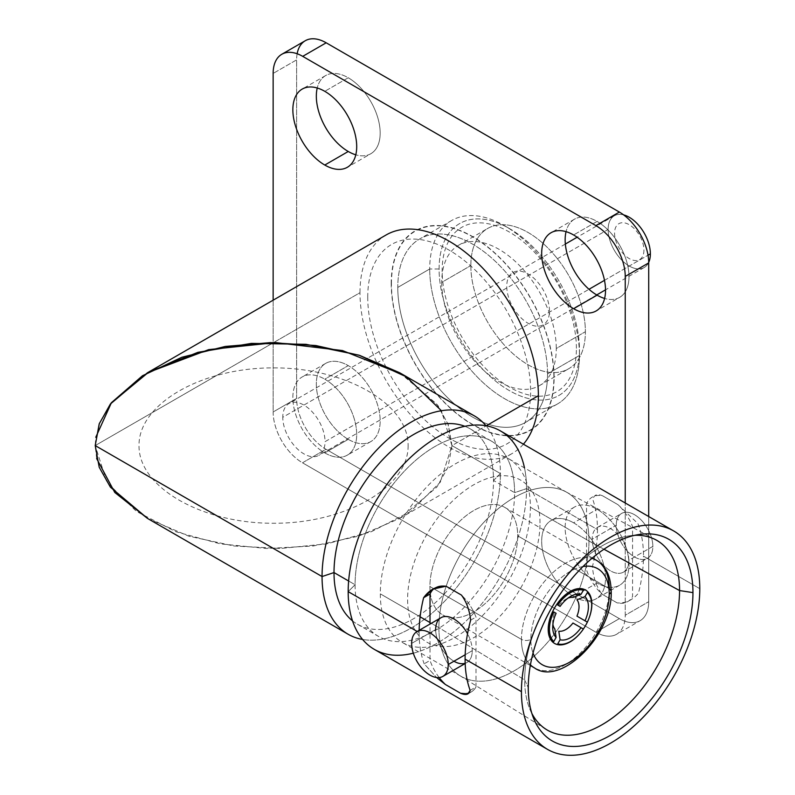<?xml version="1.0" encoding="UTF-8"?>
<svg xmlns="http://www.w3.org/2000/svg" width="795" height="795" viewBox="0 0 795 795"><rect width="100%" height="100%" fill="white"/><g stroke="black" fill="none" stroke-linecap="round" stroke-linejoin="round"><path stroke-width="0.6" stroke-dasharray="3.98 2.98" d="M96.632 458.526L95.211 445.578L95.798 437.22M399.686 372.756L436.803 404.069L447.963 423.964L451.928 445.578L500.423 473.572A126.117 72.812 120 0 0 485.993 425.742A126.117 72.812 -60 0 1 500.423 473.572L493.516 480.468A112.791 65.12 120 0 0 464.856 426.309A112.791 65.12 -60 0 1 470.163 428.833A112.791 65.12 -60 0 1 493.516 480.468L500.423 473.572A126.117 72.812 -60 0 1 453.756 591.023A126.117 72.812 -60 0 1 362.609 639.448A126.117 72.812 120 0 0 453.756 591.023A126.117 72.812 120 0 0 500.423 473.572L451.928 445.578L440.281 482.187L410.627 511.473L371.156 531.775L326.864 543.85L280.496 548.471L233.879 545.966L188.743 536.158L147.453 518.39M419.144 630.326A126.117 72.812 120 0 0 419.124 632.582L417.186 631.469L419.124 632.582A126.117 72.812 120 0 0 424.172 663.815L436.594 677.509L424.172 663.815L430.025 660.436L430.025 624.045M500.423 430.92A126.117 72.812 -60 0 1 526.538 488.647L597.452 529.589A126.117 72.812 120 0 0 593.02 500.105C593.567 494.868 596.777 493.457 602.68 495.851L618.023 504.716L637.898 523.537A126.117 72.812 -60 0 1 643.473 556.162L699.789 588.678L643.473 556.162A126.117 72.812 -60 0 1 638.445 593.149C632.502 600.255 625.407 603.504 617.149 602.898L601.964 594.133C596.498 586.829 593.318 577.647 592.424 566.577A126.117 72.812 120 0 0 597.452 529.589L526.538 488.647A126.117 72.812 -60 0 1 471.485 615.569A126.117 72.812 -60 0 1 374.306 649.366M352.523 620.865A112.791 65.12 120 0 0 440.937 597.413A112.791 65.12 120 0 0 493.516 480.468L514.594 492.632A112.791 65.12 -60 0 1 434.835 630.773A112.791 65.12 -60 0 1 355.077 584.722L348.18 591.629L355.077 584.722A112.791 65.12 -60 0 1 434.835 446.591A112.791 65.12 -60 0 1 514.594 492.632L526.538 488.647L514.594 492.632A112.791 65.12 120 0 0 491.231 441.006A112.791 65.12 120 0 0 404.317 471.216A112.791 65.12 120 0 0 355.077 584.722L348.637 581.006L355.077 584.722A112.791 65.12 120 0 0 378.44 636.358A112.791 65.12 120 0 0 465.353 606.138A112.791 65.12 120 0 0 514.594 492.632L493.516 480.468A112.791 65.12 -60 0 1 444.286 593.974A112.791 65.12 -60 0 1 357.372 624.194A112.791 65.12 -60 0 1 352.523 620.865M147.651 518.509L188.942 536.218L234.058 545.996L280.645 548.471L326.984 543.83L371.245 531.746L410.677 511.443L440.291 482.168L451.928 445.578L441.414 410.737M408.123 445.578C408.66 487.146 345.567 523.567 273.569 523.259C201.572 523.567 138.479 487.146 139.016 445.578C138.479 404.009 201.572 367.578 273.569 367.886C345.567 367.578 408.66 404.009 408.123 445.578M470.65 620.14L475.996 617.049A36.222 20.909 60 0 0 461.428 595.067A36.222 20.909 60 0 1 475.996 617.049L475.996 686.979A36.222 20.909 60 0 1 468.971 693.002A36.222 20.909 60 0 0 471.127 692.028L467.977 693.846M439.178 677.549A36.222 20.909 60 0 1 430.025 660.436A36.222 20.909 60 0 0 439.178 677.549M435.64 587.495A36.222 20.909 60 0 0 434.408 588.31A36.222 20.909 60 0 1 446.084 586.213A36.222 20.909 60 0 0 435.64 587.495L432.51 589.304M465.174 663.278A25.877 14.936 -120 0 0 472.26 650.668A25.877 14.936 -120 0 0 467.54 633.774A25.877 14.936 60 0 1 472.26 650.668L465.174 654.762L472.26 650.668A25.877 14.936 60 0 1 466.904 662.523A25.877 14.936 60 0 1 446.959 655.587A25.877 14.936 60 0 1 435.67 629.541A25.877 14.936 -120 0 0 453.965 661.241M652.844 546.413L628.815 560.286A25.877 14.936 -120 0 0 617.516 534.25A25.877 14.936 -120 0 0 597.582 527.314A25.877 14.936 -120 0 0 592.215 539.159L616.244 525.286A25.877 14.936 60 0 1 621.601 513.441A25.877 14.936 60 0 1 641.545 520.377A25.877 14.936 60 0 1 652.844 546.413A25.877 14.936 60 0 1 647.478 558.259A25.877 14.936 60 0 1 627.543 551.332A25.877 14.936 60 0 1 616.244 525.286L592.215 539.159A25.877 14.936 -120 0 0 603.514 565.205A25.877 14.936 -120 0 0 623.459 572.132A25.877 14.936 -120 0 0 628.815 560.286L652.844 546.413A25.877 14.936 60 0 1 634.539 556.977A25.877 14.936 60 0 1 616.244 525.286A25.877 14.936 60 0 1 634.539 514.723A25.877 14.936 60 0 1 652.844 546.413M435.67 629.541L411.641 643.413L435.67 629.541A25.877 14.936 60 0 1 441.026 617.695M617.149 602.898L601.964 594.133A36.222 20.909 60 0 1 586.541 569.965L586.541 503.841A36.222 20.909 60 0 1 602.68 495.851L618.023 504.716A36.222 20.909 60 0 1 632.572 526.618L632.572 596.538A36.222 20.909 60 0 1 617.149 602.898M628.815 560.286A25.877 14.936 -120 0 0 610.52 528.596A25.877 14.936 -120 0 0 592.215 539.159A25.877 14.936 -120 0 0 610.52 570.85A25.877 14.936 -120 0 0 628.815 560.286M470.143 690.358L475.996 686.979A36.222 20.909 60 0 1 471.127 692.028M413.301 653.182A126.117 72.812 120 0 0 526.538 488.647A126.117 72.812 120 0 0 524.491 467.907M531.875 713.463A109.521 63.232 -60 0 1 529.778 708.941A109.521 63.232 -60 0 1 524.68 679.973L528.268 687.705L524.68 679.973A109.521 63.232 -60 0 1 629.759 535.77A109.521 63.232 -60 0 1 634.728 535.323A109.521 63.232 120 0 0 524.68 679.973L438.9 627.672A106.123 61.275 -60 0 1 484.562 521.59A106.123 61.275 -60 0 1 565.97 491.876A106.123 61.275 -60 0 1 588.986 541.027L603.971 549.226L588.986 541.027A106.123 61.275 120 0 0 567.004 492.443A106.123 61.275 120 0 0 485.228 520.874A106.123 61.275 120 0 0 438.9 627.672L430.025 622.555L438.9 627.672A106.123 61.275 120 0 0 460.881 676.257A106.123 61.275 120 0 0 542.657 647.826A106.123 61.275 120 0 0 588.986 541.027L530.394 507.2L588.986 541.027A106.123 61.275 -60 0 1 541.991 648.531A106.123 61.275 -60 0 1 459.868 675.651A106.123 61.275 -60 0 1 438.9 627.672L524.68 679.973A109.521 63.232 120 0 0 531.875 713.463M420.098 616.821L380.308 593.845A106.123 61.275 -60 0 1 426.637 487.047A106.123 61.275 -60 0 1 508.412 458.616A106.123 61.275 -60 0 1 530.394 507.2A106.123 61.275 -60 0 1 484.066 613.998A106.123 61.275 -60 0 1 402.29 642.43A106.123 61.275 -60 0 1 380.308 593.845L420.098 616.821M439.098 268.988A99.256 57.31 60 0 1 509.277 228.473A99.256 57.31 60 0 1 579.466 350.029A99.256 57.31 60 0 1 509.277 390.554A99.256 57.31 60 0 1 439.098 268.988L429.707 268.988A105.894 61.136 60 0 1 451.64 220.513A105.894 61.136 60 0 1 533.246 248.885A105.894 61.136 60 0 1 579.466 355.454L547.546 373.889A105.894 61.136 -120 0 0 472.667 244.184A105.894 61.136 -120 0 0 397.778 287.422A105.894 61.136 -120 0 0 472.667 417.117A105.894 61.136 -120 0 0 547.546 373.889A105.894 61.136 -120 0 0 501.317 267.319A105.894 61.136 -120 0 0 419.71 238.947A105.894 61.136 -120 0 0 397.778 287.422L429.707 268.988L397.778 287.422A105.894 61.136 -120 0 0 444.007 393.992A105.894 61.136 -120 0 0 525.614 422.364A105.894 61.136 -120 0 0 547.546 373.889L579.466 355.454A105.894 61.136 60 0 1 557.534 403.93A105.894 61.136 60 0 1 475.927 375.558A105.894 61.136 60 0 1 429.707 268.988A105.894 61.136 -120 0 0 504.587 398.683A105.894 61.136 -120 0 0 579.466 355.454L579.466 350.029A99.256 57.31 60 0 1 509.277 390.554A99.256 57.31 60 0 1 439.098 268.988A99.256 57.31 60 0 1 509.287 228.473A99.256 57.31 60 0 1 579.466 350.029L579.466 355.454A105.894 61.136 -120 0 0 504.587 225.76A105.894 61.136 -120 0 0 429.707 268.988L439.098 268.988M576.415 348.27A94.943 54.815 -120 0 0 509.277 231.991A94.943 54.815 -120 0 0 442.149 270.757A94.943 54.815 -120 0 0 509.277 387.036A94.943 54.815 -120 0 0 576.415 348.27M95.211 445.578L273.579 342.595L95.211 445.578L106.868 482.197L136.521 511.483L176.003 531.785L220.304 543.869L266.683 548.5L313.309 545.986L358.456 536.178L399.756 518.41L436.872 487.087L448.032 467.192L452.007 445.578L486.272 425.792L452.007 445.578L448.32 424.759L437.946 405.49L403.065 374.713M523.408 444.186A126.147 72.832 60 0 1 512.258 453.448A126.147 72.832 60 0 1 415.05 419.651A126.147 72.832 60 0 1 359.986 292.709L273.609 342.575L359.986 292.709A126.147 72.832 60 0 1 386.122 234.962M391.448 283.765A114.858 66.313 60 0 1 472.667 236.87A114.858 66.313 60 0 1 553.877 377.546A114.858 66.313 60 0 1 472.667 424.431A114.858 66.313 60 0 1 391.448 283.765M297.141 53.752A41.827 24.148 -120 0 0 296.615 59.873L296.615 398.414A41.499 23.959 -120 0 0 325.95 449.235L619.375 618.639A41.499 23.959 -120 0 0 648.71 601.696L648.71 516.531L648.71 601.696A41.499 23.959 60 0 1 640.114 620.696A41.499 23.959 60 0 1 619.375 618.639L595.902 632.194A41.499 23.959 -120 0 0 625.238 615.25L625.238 502.977L625.238 615.25L648.71 601.696L625.238 615.25A41.499 23.959 -120 0 1 616.642 634.251L640.114 620.696M597.075 509.277A45.146 26.066 60 0 1 628.994 564.569A45.146 26.066 60 0 1 597.075 582.993A45.146 26.066 60 0 1 565.146 527.701A45.146 26.066 60 0 1 597.075 509.277A45.146 26.066 60 0 1 626.569 549.057A45.146 26.066 60 0 1 619.643 585.229A45.146 26.066 60 0 1 597.075 582.993L573.602 596.548A45.146 26.066 -120 0 0 596.17 598.784A45.146 26.066 -120 0 0 603.087 562.612A45.146 26.066 -120 0 0 573.602 522.822L597.075 509.277L573.602 522.822A45.146 26.066 -120 0 0 551.024 520.586A45.146 26.066 -120 0 0 544.108 556.768A45.146 26.066 -120 0 0 573.602 596.548L597.075 582.993A45.146 26.066 60 0 1 567.58 543.214A45.146 26.066 60 0 1 574.497 507.041A45.146 26.066 60 0 1 597.075 509.277M619.643 297.38A45.146 26.066 60 0 0 626.569 261.207A45.146 26.066 60 0 0 597.075 221.417L573.602 234.972L597.075 221.417A45.146 26.066 60 0 0 574.497 219.181A45.146 26.066 60 0 0 566.05 231.663A45.146 26.066 60 0 1 597.075 221.417A45.146 26.066 60 0 1 628.766 272.198A45.146 26.066 60 0 1 604.617 298.453A45.146 26.066 60 0 0 619.643 297.38L596.17 310.934M348.25 439.347A45.146 26.066 60 0 1 316.33 384.055A45.146 26.066 60 0 1 348.25 365.621A45.146 26.066 60 0 1 380.179 420.913A45.146 26.066 60 0 1 348.25 439.347A45.146 26.066 60 0 1 318.765 399.557A45.146 26.066 60 0 1 325.682 363.385A45.146 26.066 60 0 1 348.25 365.621L324.777 379.175A45.146 26.066 60 0 1 356.707 434.467A45.146 26.066 60 0 1 324.777 452.892A45.146 26.066 60 0 1 292.858 397.599A45.146 26.066 60 0 1 324.777 379.175A45.146 26.066 -120 0 0 302.209 376.939A45.146 26.066 -120 0 0 295.283 413.112A45.146 26.066 -120 0 0 324.777 452.892L348.25 439.347L324.777 452.892A45.146 26.066 -120 0 0 347.355 455.128A45.146 26.066 -120 0 0 354.272 418.955A45.146 26.066 -120 0 0 324.777 379.175L348.25 365.621A45.146 26.066 60 0 1 377.744 405.4A45.146 26.066 60 0 1 370.828 441.583A45.146 26.066 60 0 1 348.25 439.347M370.828 153.723A45.146 26.066 60 0 0 377.744 117.551A45.146 26.066 60 0 0 348.25 77.771L324.777 91.316L348.25 77.771A45.146 26.066 60 0 0 325.682 75.535A45.146 26.066 60 0 0 317.235 88.007A45.146 26.066 60 0 1 348.25 77.771A45.146 26.066 60 0 1 379.95 128.542A45.146 26.066 60 0 1 355.802 154.806A45.146 26.066 60 0 0 370.828 153.723L347.355 167.278M391.21 283.626A115.196 66.502 60 0 1 472.667 236.602A115.196 66.502 60 0 1 554.115 377.675A115.196 66.502 60 0 1 472.667 424.709A115.196 66.502 60 0 1 391.21 283.626M273.142 300.182L273.142 411.969A41.499 23.959 -120 0 0 302.478 462.789L595.902 632.194L302.478 462.789L325.95 449.235A41.499 23.959 60 0 1 296.615 398.414L273.142 411.969L273.142 300.182M573.602 522.822A45.146 26.066 60 0 1 605.522 578.114A45.146 26.066 60 0 1 573.602 596.548A45.146 26.066 60 0 1 541.673 541.256A45.146 26.066 60 0 1 573.602 522.822M367.737 297.181A115.196 66.502 60 0 1 449.185 250.157A115.196 66.502 60 0 1 530.643 391.229A115.196 66.502 60 0 1 449.185 438.264A115.196 66.502 60 0 1 367.737 297.181M616.642 634.251A41.499 23.959 -120 0 1 595.902 632.194L619.375 618.639L325.95 449.235L302.478 462.789A41.499 23.959 -120 0 1 273.142 411.969L296.615 398.414L296.615 59.873L273.142 73.428L296.615 59.873A41.827 24.148 60 0 1 305.28 40.734M470.839 265.57A81.001 46.766 60 0 1 528.109 232.508A81.001 46.766 60 0 1 585.388 331.704A81.001 46.766 60 0 1 528.109 364.776A81.001 46.766 60 0 1 470.839 265.57A81.001 46.766 60 0 1 487.613 228.493A81.001 46.766 60 0 1 550.031 250.196A81.001 46.766 60 0 1 585.388 331.704L556.281 348.508A81.001 46.766 -120 0 0 520.924 267.001A81.001 46.766 -120 0 0 458.506 245.297A81.001 46.766 -120 0 0 441.732 282.374L470.839 265.57L441.732 282.374A81.001 46.766 -120 0 0 477.089 363.891A81.001 46.766 -120 0 0 539.507 385.595A81.001 46.766 -120 0 0 556.281 348.508L585.388 331.704A81.001 46.766 60 0 1 568.614 368.791A81.001 46.766 60 0 1 506.196 347.087A81.001 46.766 60 0 1 470.839 265.57M549.474 310.974A30.21 17.44 -120 0 0 528.109 273.977A30.21 17.44 -120 0 0 506.753 286.309A30.21 17.44 -120 0 0 528.109 323.307A30.21 17.44 -120 0 0 549.474 310.974M582.983 566.537A55.441 32.009 120 0 0 530.841 639.369A55.441 32.009 120 0 0 533.038 653.053A55.441 32.009 120 0 1 530.841 639.369A6.638 3.836 180 0 1 521.45 639.369A62.08 35.845 -60 0 1 545.847 579.873A62.08 35.845 -60 0 1 591.927 558.348A62.08 35.845 120 0 0 545.847 579.873A62.08 35.845 120 0 0 521.45 639.369A6.638 3.836 0 0 0 530.841 639.369A55.441 32.009 120 0 1 582.983 566.537M589.393 617.238A30.876 17.828 -60 0 1 587.336 622.127M583.351 629.024A30.876 17.828 -60 0 1 580.141 633.247M596.389 560.266A62.08 35.845 -60 0 1 609.238 588.688A6.638 3.836 180 0 1 611.186 591.4M609.238 588.688A62.08 35.845 -60 0 1 582.149 651.155A62.08 35.845 -60 0 1 534.31 667.79A62.08 35.845 120 0 0 582.149 651.155A62.08 35.845 120 0 0 609.238 588.688L517.694 535.83A62.08 35.845 -60 0 1 490.595 598.307A62.08 35.845 -60 0 1 442.765 614.933A62.08 35.845 -60 0 1 429.906 586.521L521.45 639.369A62.08 35.845 120 0 0 530.414 664.888A62.08 35.845 -60 0 1 521.45 639.369L429.906 586.521A62.08 35.845 -60 0 1 457.006 524.044A62.08 35.845 -60 0 1 504.835 507.419A62.08 35.845 -60 0 1 517.694 535.83L609.238 588.688M539.994 522.961A93.611 54.05 120 0 0 473.8 484.741A93.611 54.05 120 0 0 407.606 599.39A93.611 54.05 120 0 0 473.8 637.61A93.611 54.05 120 0 0 539.994 522.961M517.694 535.83A62.08 35.845 -60 0 1 473.8 611.862A62.08 35.845 -60 0 1 429.906 586.521A62.08 35.845 -60 0 1 473.8 510.489A62.08 35.845 -60 0 1 517.694 535.83M608.125 229.447A29.872 17.252 -120 0 0 625.059 263.135A29.872 17.252 -120 0 0 648.71 262.37A29.872 17.252 60 0 1 644.188 267.517A29.872 17.252 60 0 1 621.163 259.518A29.872 17.252 60 0 1 608.125 229.447L282.781 417.286A29.872 17.252 -120 0 0 295.82 447.347A29.872 17.252 -120 0 0 318.845 455.356A29.872 17.252 -120 0 0 325.036 441.672L588.996 289.281L325.036 441.672A29.872 17.252 -120 0 0 311.988 411.611A29.872 17.252 -120 0 0 288.973 403.602A29.872 17.252 -120 0 0 282.781 417.286L608.125 229.447A29.872 17.252 60 0 1 614.306 215.773A29.872 17.252 60 0 1 623.628 214.889A29.872 17.252 -120 0 0 608.125 229.447M643.92 250.117A20.75 11.975 60 0 1 629.243 258.584A20.75 11.975 60 0 1 614.575 233.173A20.75 11.975 60 0 1 629.243 224.707A20.75 11.975 60 0 1 643.92 250.117M604.478 280.337L648.024 255.195L604.478 280.337M552.903 624.323A18.593 10.733 -60 0 1 552.724 621.919A18.593 10.733 -60 0 1 554.801 612.538L556.112 613.303M558.786 605.641A18.593 10.733 -60 0 1 565.871 599.152A18.593 10.733 -60 0 1 568.037 598.108M597.582 527.314L621.601 513.441M623.459 572.132L647.478 558.259M466.904 662.523L465.174 663.517M491.231 441.006L470.163 428.833M357.372 624.194L378.44 636.358M533.683 718.501L529.778 708.941M639.985 534.379L629.759 535.77M565.97 491.876L655.815 539.825M567.004 492.443L508.412 458.616M460.881 676.257L402.29 642.43M459.868 675.651L546.324 729.482M399.756 518.41L512.258 453.448M451.64 220.513L419.71 238.947M557.534 403.93L525.614 422.364M509.287 228.473L504.587 225.76M619.643 585.229L596.17 598.784M574.497 507.041L551.024 520.586M574.497 219.181L551.024 232.736M325.682 363.385L302.209 376.939M370.828 441.583L347.355 455.128M325.682 75.535L302.209 89.08M458.506 245.297L487.613 228.493M539.507 385.595L568.614 368.791M530.305 665.485L442.765 614.933M592.384 557.961L504.835 507.419M644.188 267.517L605.522 289.847M596.707 294.935L318.845 455.356M614.306 215.773L577.13 237.238M565.344 244.045L367.787 358.098M367.747 358.128L288.973 403.602M552.724 621.919L552.724 627.344M570.562 596.439L565.871 599.152"/><path stroke-width="1.19" d="M470.143 690.358L467.917 693.876L460.613 693.29A36.222 20.909 60 0 0 468.971 693.002A36.222 20.909 60 0 1 460.613 693.29L445.419 684.515L436.594 677.509L445.419 684.515L460.613 693.29C466.069 695.486 469.249 694.512 470.143 690.358A126.117 72.812 -60 0 1 465.095 659.125L521.431 691.65A126.117 72.812 120 0 0 547.546 749.387A126.117 72.812 120 0 0 644.735 715.599A126.117 72.812 120 0 0 699.789 588.678A126.117 72.812 120 0 0 673.663 530.941A126.117 72.812 120 0 0 576.484 564.728A126.117 72.812 120 0 0 521.431 691.65A126.117 72.812 -60 0 1 610.61 537.181A126.117 72.812 -60 0 1 699.789 588.678A126.117 72.812 -60 0 1 610.61 743.136A126.117 72.812 -60 0 1 521.431 691.65L465.095 659.125A126.117 72.812 -60 0 1 470.65 620.14C469.547 610.182 466.466 601.825 461.428 595.067L446.084 586.213C437.161 585.607 429.668 589.443 423.616 597.721A126.117 72.812 120 0 0 419.144 630.326M528.268 687.705A116.448 67.227 120 0 0 610.61 735.246A116.448 67.227 120 0 0 692.952 592.623A116.448 67.227 120 0 0 610.61 545.082A116.448 67.227 120 0 0 528.268 687.705A116.448 67.227 120 0 0 533.683 718.501A116.448 67.227 120 0 0 625.546 725.04A116.448 67.227 120 0 0 692.952 592.623L679.566 590.556A109.521 63.232 -60 0 1 618.818 712.946A109.521 63.232 -60 0 1 531.875 713.463A109.521 63.232 120 0 0 546.324 729.482A109.521 63.232 120 0 0 631.071 701.498A109.521 63.232 120 0 0 679.566 590.556L692.952 592.623A116.448 67.227 120 0 0 639.985 534.379A116.448 67.227 120 0 0 528.268 687.705M95.798 437.22L111.439 402.668L142.494 375.737L181.846 357.263L225.293 346.441L270.499 342.615L315.794 345.527L359.598 355.365L399.686 372.756L474.297 415.835A126.117 72.812 120 0 0 377.108 449.622A126.117 72.812 120 0 0 322.055 576.544L95.211 445.578L322.055 576.544A126.117 72.812 -60 0 1 385.873 440.977A126.117 72.812 -60 0 1 485.993 425.742A126.117 72.812 120 0 0 474.297 415.835M547.546 749.387L374.306 649.366A126.117 72.812 -60 0 1 348.18 591.629L417.186 631.469L348.18 591.629A126.117 72.812 -60 0 1 403.234 464.707A126.117 72.812 -60 0 1 500.423 430.92L673.663 530.941M464.856 426.309A112.791 65.12 120 0 0 379.96 462.62A112.791 65.12 120 0 0 334.009 572.559L322.055 576.544L334.009 572.559A112.791 65.12 120 0 0 352.523 620.865A112.791 65.12 -60 0 1 334.009 572.559A112.791 65.12 -60 0 1 379.96 462.62A112.791 65.12 -60 0 1 464.856 426.309M362.609 639.448A126.117 72.812 -60 0 1 322.055 576.544A126.117 72.812 120 0 0 348.18 634.281A126.117 72.812 120 0 0 362.609 639.448M348.18 634.281L147.453 518.39L114.788 492.483L96.632 458.526M441.414 410.737L406.424 376.87L358.893 355.146L305.986 344.315L251.429 343.39L197.985 352.304L149.033 371.861L110.853 403.403L99.325 423.586L95.211 445.578L99.206 467.241L110.406 487.166L147.651 518.509M445.419 684.515A36.222 20.909 60 0 1 439.178 677.549A36.222 20.909 60 0 0 445.419 684.515M430.025 624.045L430.025 594.014A36.222 20.909 60 0 1 434.408 588.31A36.222 20.909 60 0 0 430.025 594.014L423.616 597.721L432.758 589.155L446.084 586.213L461.428 595.067C466.466 601.825 469.547 610.182 470.65 620.14M416.997 631.568A25.877 14.936 -120 0 0 411.641 643.413A25.877 14.936 -120 0 0 422.94 669.46A25.877 14.936 -120 0 0 442.875 676.396A25.877 14.936 -120 0 0 448.231 664.541L465.174 654.762L448.231 664.541A25.877 14.936 -120 0 0 436.942 638.504A25.877 14.936 -120 0 0 416.997 631.568L441.026 617.695A25.877 14.936 60 0 1 467.54 633.774A25.877 14.936 -120 0 0 447.386 616.592A25.877 14.936 -120 0 0 435.67 629.541M453.965 661.241A25.877 14.936 -120 0 0 465.174 663.278M448.231 664.541A25.877 14.936 60 0 1 429.936 675.114A25.877 14.936 60 0 1 411.641 643.413A25.877 14.936 60 0 1 429.936 632.85A25.877 14.936 60 0 1 448.231 664.541M524.491 467.907A126.117 72.812 120 0 0 427.809 443.262A126.117 72.812 120 0 0 348.18 591.629A126.117 72.812 120 0 0 413.301 653.182M348.637 581.006L334.009 572.559L348.637 581.006M634.728 535.323A109.521 63.232 -60 0 1 679.566 590.556A109.521 63.232 120 0 0 655.815 539.825A109.521 63.232 120 0 0 634.728 535.323M603.971 549.226L679.566 590.556L603.971 549.226M430.025 622.555L420.098 616.821L430.025 622.555M403.065 374.713L342.486 350.565L275.656 342.585L208.668 349.641L147.463 372.746L386.122 234.962A126.147 72.832 60 0 1 483.32 268.76A126.147 72.832 60 0 1 538.384 395.701L486.272 425.792L538.384 395.701A126.147 72.832 60 0 1 523.408 444.186M147.463 372.746L110.346 404.069L99.186 423.954L95.211 445.578M281.798 54.279A41.827 24.148 -120 0 0 273.142 73.428A41.827 24.148 -120 0 1 302.716 56.356L326.189 42.801L302.716 56.356A41.827 24.148 -120 0 0 281.798 54.279L305.28 40.734A41.827 24.148 60 0 1 326.189 42.801L619.375 212.066L595.902 225.621L302.716 56.356L595.902 225.621A41.499 23.959 -120 0 1 625.238 276.441L648.71 262.887L625.238 276.441L625.238 502.977L625.238 276.441A41.499 23.959 -120 0 0 595.902 225.621L619.375 212.066A41.499 23.959 60 0 1 648.71 262.887L648.71 516.531L648.71 262.887A41.499 23.959 -120 0 0 619.375 212.066L326.189 42.801A41.827 24.148 -120 0 0 297.141 53.752M604.617 298.453A45.146 26.066 60 0 1 597.075 295.144A45.146 26.066 60 0 1 566.05 231.663A45.146 26.066 60 0 0 597.075 295.144L573.602 308.698A45.146 26.066 60 0 1 541.673 253.406A45.146 26.066 60 0 1 573.602 234.972A45.146 26.066 60 0 1 605.522 290.264A45.146 26.066 60 0 1 573.602 308.698A45.146 26.066 -120 0 0 596.17 310.934A45.146 26.066 -120 0 0 603.087 274.752A45.146 26.066 -120 0 0 573.602 234.972A45.146 26.066 -120 0 0 551.024 232.736A45.146 26.066 -120 0 0 544.108 268.909A45.146 26.066 -120 0 0 573.602 308.698L597.075 295.144A45.146 26.066 60 0 0 604.617 298.453M348.25 151.487A45.146 26.066 60 0 1 317.235 88.007A45.146 26.066 60 0 0 348.25 151.487L324.777 165.042A45.146 26.066 60 0 1 292.858 109.75A45.146 26.066 60 0 1 324.777 91.316A45.146 26.066 60 0 1 356.707 146.608A45.146 26.066 60 0 1 324.777 165.042L348.25 151.487A45.146 26.066 60 0 0 355.802 154.806A45.146 26.066 60 0 1 348.25 151.487M273.142 73.428L273.142 300.182L273.142 73.428M324.777 91.316A45.146 26.066 -120 0 0 302.209 89.08A45.146 26.066 -120 0 0 295.283 125.262A45.146 26.066 -120 0 0 324.777 165.042A45.146 26.066 -120 0 0 347.355 167.278A45.146 26.066 -120 0 0 354.272 131.105A45.146 26.066 -120 0 0 324.777 91.316M609.238 594.104A55.441 32.009 120 0 0 582.983 566.537A55.441 32.009 120 0 1 609.238 594.104A6.638 3.836 0 0 0 611.186 591.4A6.638 3.836 180 0 1 609.238 594.104A55.441 32.009 120 0 1 576.604 657.574A55.441 32.009 120 0 1 533.038 653.053A55.441 32.009 120 0 0 576.604 657.574A55.441 32.009 120 0 0 609.238 594.104M580.141 633.247A30.876 17.828 -60 0 1 548.212 629.342A30.876 17.828 -60 0 1 570.045 591.53A30.876 17.828 -60 0 1 591.868 604.14A30.876 17.828 -60 0 1 589.393 617.238M587.356 622.137A29.872 17.252 120 0 0 591.689 604.846A29.872 17.252 120 0 0 587.356 592.553L585.011 596.618A25.231 14.568 -60 0 1 585.011 620.786L587.356 622.137A30.876 17.828 -60 0 1 583.351 629.024M591.927 558.348A62.08 35.845 -60 0 1 596.389 560.266A62.08 35.845 120 0 0 591.927 558.348M611.186 591.4A6.638 3.836 0 0 0 609.238 588.688A62.08 35.845 120 0 0 596.389 560.266C605.979 566.04 610.908 576.415 611.186 591.4C612.995 634.678 560.624 687.089 534.31 667.79A62.08 35.845 -60 0 1 530.414 664.888A62.08 35.845 120 0 0 534.31 667.79L530.305 665.485M648.71 262.37A29.872 17.252 -120 0 0 650.37 253.844A29.872 17.252 -120 0 0 623.628 214.889A29.872 17.252 60 0 1 650.37 253.844A29.872 17.252 60 0 1 648.71 262.37M588.996 289.281L604.478 280.337L588.996 289.281M648.024 255.195L650.37 253.844L648.024 255.195M553.767 641.535L556.112 637.471A25.231 14.568 -60 0 1 556.112 613.303L553.767 611.941A29.872 17.252 120 0 0 549.434 629.243A29.872 17.252 120 0 0 553.767 641.535M568.037 598.108A18.593 10.733 -60 0 1 572.957 597.452L581.026 594.312L583.381 590.248A29.872 17.252 120 0 0 557.752 605.045L560.097 606.396A25.231 14.568 -60 0 1 581.026 594.312A25.231 14.568 120 0 0 570.562 596.439A25.231 14.568 120 0 0 560.097 606.396L558.786 605.641M560.097 639.766L557.752 643.831A29.872 17.252 120 0 0 583.381 629.044L581.026 627.682A25.231 14.568 -60 0 1 560.097 639.766A25.231 14.568 120 0 0 581.026 627.682L572.957 623.022A18.593 10.733 -60 0 1 558.786 631.21L560.097 639.766M556.112 613.303A25.231 14.568 120 0 0 552.724 627.344A25.231 14.568 120 0 0 556.112 637.471L554.801 628.905A18.593 10.733 -60 0 1 552.903 624.323M585.011 596.618L576.941 599.758A18.593 10.733 -60 0 1 579.018 606.744A18.593 10.733 -60 0 1 576.941 616.125L585.011 620.786A25.231 14.568 120 0 0 585.011 596.618M465.174 663.517L442.875 676.396M596.389 560.266L592.384 557.961M605.522 289.847L596.707 294.935M577.13 237.238L565.344 244.045"/></g></svg>
